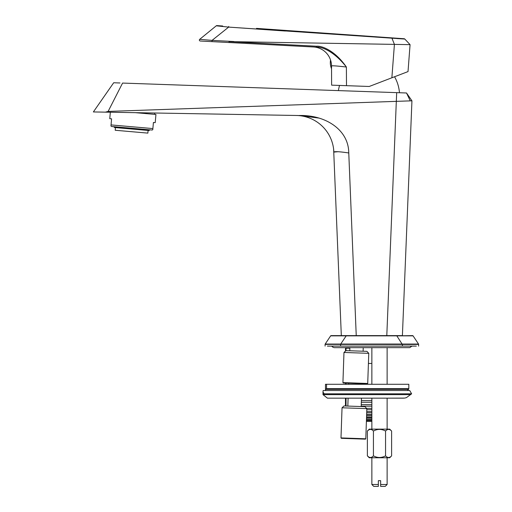 <?xml version="1.0" encoding="UTF-8"?>
<svg xmlns="http://www.w3.org/2000/svg" width="512" height="512" viewBox="0 0 512 512"><rect width="100%" height="100%" fill="white"/><g stroke="black" fill="none" stroke-linecap="round" stroke-linejoin="round"><path stroke-width="0.77" d="M406.515 92.986L410.259 100.87L411.942 100.813L402.4 335.61L386.797 335.61L396.32 101.357L411.942 100.813L406.515 92.986L396.678 92.64L396.32 101.357L108.115 111.418L105.382 112.147L93.376 111.936L113.683 82.758L119.994 82.982M108.115 111.418L122.579 83.072L396.678 92.64M113.683 82.758L93.376 111.936L298.163 115.507M154.605 114.355L154.726 113.005L157.114 113.05L109.286 112.211L110.336 112.23L109.773 118.669L111.584 118.829L111.046 124.915L152.883 128.576L153.414 122.49L155.219 122.65L155.936 114.47L135.334 112.666M405.798 252.045L404.589 281.734L405.798 252.045M390.47 335.61L341.318 335.61L333.638 149.274M348 335.61L356.237 335.61L348.685 150.899C347.296 128.531 324.058 114.598 298.726 115.52L318.688 118.042M398.106 335.61L394.24 335.61M296.39 115.482A38.176 38.176 0 0 1 333.862 152.096C334.688 151.315 339.667 151.61 348.813 152.973M338.048 151.718L333.862 152.096M416.333 346.106L327.386 346.106M387.13 384.282L387.13 347.635L409.786 347.635L411.942 346.106L331.776 346.106L332.499 346.982L334.195 347.654L409.491 347.642M412.672 346.106L391.904 346.106M331.046 346.106L349.798 346.106M340.621 346.106L340.621 344.051L325.19 344.051A0.57 0.57 180 0 0 325.094 344.371L325.094 346.106L325.094 344.371L414.4 344.429L418.624 344.371L418.528 344.051A0.57 0.57 -140.4 0 1 418.624 344.371A0.57 0.57 -0 0 0 418.528 344.051L402.394 344.051L402.387 346.106M325.229 344.384L325.101 344.371A0.57 0.57 0 0 1 325.094 344.339A0.57 0.57 39.3 0 0 325.094 344.371A0.57 0.57 38.9 0 1 325.094 344.358L325.19 344.051A0.57 0.57 39.3 0 0 325.094 344.358A0.57 0.57 38.9 0 1 325.19 344.051L330.65 335.859L346.176 335.859L340.717 344.051L402.394 344.051M340.621 344.051L340.717 344.371M402.285 344.371L396.832 335.859L346.176 335.859L396.838 335.61L331.13 335.61A0.57 0.57 39 0 0 330.65 335.859A0.57 0.57 38.5 0 1 330.662 335.846M413.069 335.859L418.528 344.051L413.069 335.859L396.832 335.859L412.595 335.61A0.57 0.57 -143.2 0 1 413.069 335.859L412.55 335.821M345.901 335.61L390.95 335.61M325.094 344.358L325.094 346.106M418.624 346.106L418.624 344.371M363.117 351.219L363.245 347.635M349.766 350.752L349.875 347.642M348.634 383.181L348.595 384.282M348.109 398.157L347.834 406.074M361.984 383.648L361.965 384.282M371.859 429.139L371.859 398.157L361.478 398.157L361.184 406.541M365.792 438.79L340.992 437.92L341.357 438.317L365.395 439.155L365.792 438.79L366.842 408.646L364.998 406.675L344.019 405.939L342.042 407.782L366.842 408.646M340.992 437.92L342.042 407.782M367.718 383.469L342.925 382.605L343.29 382.995L367.328 383.834L367.718 383.469L368.774 353.331L366.931 351.354L345.952 350.624L343.974 352.461L368.774 353.331M342.925 382.605L343.974 352.461M392 77.734L394.554 76.755A38.176 38.176 0 0 1 399.456 92.736M339.552 85.434A38.176 38.176 0 0 0 338.413 90.605M199.706 39.322L216.262 25.811L199.706 39.322L212.045 40.39L228.666 27.104L404.8 39.046L410.067 44.646L408.019 71.59L369.21 86.477L331.629 85.152L331.52 65.933A19.085 19.085 0 0 0 313.44 46.976L200.256 41.011A0.954 0.954 0 0 1 199.706 39.322M210.298 40.224L210.976 40.288M218.528 26.01L217.619 25.92M217.824 25.664L216.928 25.6A0.954 0.954 0 0 0 216.256 25.811L228.666 27.104L285.382 31.021M216.262 25.811A0.954 0.954 94 0 1 216.928 25.6L222.726 26.01M256.48 28.378L404.173 38.746A0.954 0.954 0 0 1 404.8 39.046L410.067 44.646L229.037 41.613L229.018 42.528L316.557 47.142C321.395 46.605 333.85 50.995 346.387 67.04C337.325 65.958 332.371 65.587 331.52 65.933L331.52 65.939M338.182 34.112L322.56 33.018M303.213 31.661L281.286 30.118M403.885 38.726L393.139 37.971M404.595 39.034L397.024 38.566M226.298 42.381L212.006 41.632L212.045 40.39L233.958 41.523M316.019 47.11L313.677 46.989M200.474 41.024L200.826 41.043M202.08 41.107L203.366 41.178M204.922 41.254L212.013 41.632M229.037 41.613L316.582 46.227L316.557 47.142M316.582 46.227C321.555 45.658 334.816 50.278 346.387 67.04L346.49 85.677M404.89 44.557L410.067 44.646L408.019 71.59M326.797 53.466L327.77 54.669M327.949 54.925L328.672 56.006M328.883 56.352L329.338 57.178M329.6 57.69L329.907 58.349M330.15 58.938L330.362 59.494M331.238 62.752L331.379 63.693M331.392 63.834L331.488 64.902M330.336 59.411L329.875 58.285M329.312 57.12L328.723 56.09M328.64 55.955L327.917 54.874M327.782 54.694L327.251 54.003M330.554 60.032A15.27 15.27 0 0 0 331.539 68.717M380.64 484.493L387.13 484.493L385.222 486.4L380.64 486.4L380.64 480.672L378.349 480.672L378.349 486.4L373.766 486.4L371.859 484.493L371.859 457.766M378.349 484.493L371.859 484.493M371.859 384.282L371.859 347.635M387.13 484.493L387.13 457.766M387.13 429.139L387.13 398.157L404.614 398.093L406.394 397.664L411.629 393.824L324.205 393.824L323.008 394.637L327.411 398.157L403.642 398.157M368.653 456.915L367.373 455.859L369.286 457.766L389.709 457.766L391.616 455.859L391.616 431.046L389.709 429.139L369.286 429.139L367.373 431.046L367.373 455.859C369.395 458.042 371.418 458.042 373.434 455.859C377.478 458.042 381.517 458.042 385.555 455.859C387.578 458.042 389.6 458.042 391.616 455.859M390.336 456.915L389.754 457.229M389.146 457.427L388.627 457.485M370.906 457.434L370.451 457.485M390.336 429.99L389.754 429.677M389.146 429.478L388.627 429.421M368.653 429.99L367.373 431.046C369.395 428.864 371.418 428.864 373.434 431.046C377.478 428.864 381.517 428.864 385.555 431.046L385.555 455.859M385.555 431.046C387.578 428.864 389.6 428.864 391.616 431.046M373.434 431.046L373.434 455.859M370.944 429.478L370.451 429.421M326.541 388.653L326.541 384.282L408.826 384.282L408.826 388.653L326.541 388.653L325.702 389.331L325.562 390.522M326.541 384.282L325.485 384.282L325.485 389.971M324.205 393.824L322.976 392.026L323.008 394.637L410.227 394.637M322.976 392.026L323.142 390.522L409.722 390.522L411.629 393.824M148.096 130.451L147.859 133.114L115.206 130.259L115.437 127.597M114.15 126.72L114.131 126.906A0.57 0.57 0 0 0 114.65 127.526L148.877 130.522A0.57 0.57 0 0 0 149.498 130.003L149.517 129.811M152.883 128.576L152.787 129.683L152.083 130.035L111.584 126.496L110.95 126.022L111.046 124.915M349.856 348.205L346.035 348.205A0.57 0.57 0 0 0 345.466 348.774L345.466 351.072M345.466 405.99L345.466 398.157M345.466 384.282L345.466 383.072M371.859 420.243L366.438 420.243M371.859 419.2L366.47 419.2M371.859 417.6L366.528 417.6M371.859 415.462L366.605 415.462M371.859 412.819L366.694 412.819M371.859 411.622L366.739 411.622M371.859 409.709L366.803 409.709M371.859 408.339L366.554 408.339M371.859 406.182L361.197 406.182M371.859 404.659L361.254 404.659M371.859 402.285L361.331 402.285M371.859 400.634L361.389 400.634M371.859 384.269L361.965 384.269M228.736 26.432L228.666 27.104M392.013 37.894L392.71 40.115M391.872 77.786L394.413 44.371L391.968 38.266M407.334 390.522L408.544 389.331L325.702 389.331M114.131 126.906L149.498 130.003M346.035 406.01L346.035 398.157M346.035 384.282L346.035 383.091M346.035 350.624L346.035 348.205M371.859 363.456L368.422 363.456M402.4 335.61L411.942 100.813M346.189 335.61L331.11 335.61M218.374 41.965L229.05 42.528M408.544 389.331L408.826 388.653M334.227 347.654L349.869 347.667M371.859 347.667L363.238 347.667M371.859 421.357L366.4 421.357M371.859 421.075L366.406 421.075M371.859 420.23L366.438 420.23M371.859 418.842L366.483 418.842M371.859 416.928L366.554 416.928M371.859 414.509L366.637 414.509M371.859 411.635L366.739 411.635"/></g></svg>
